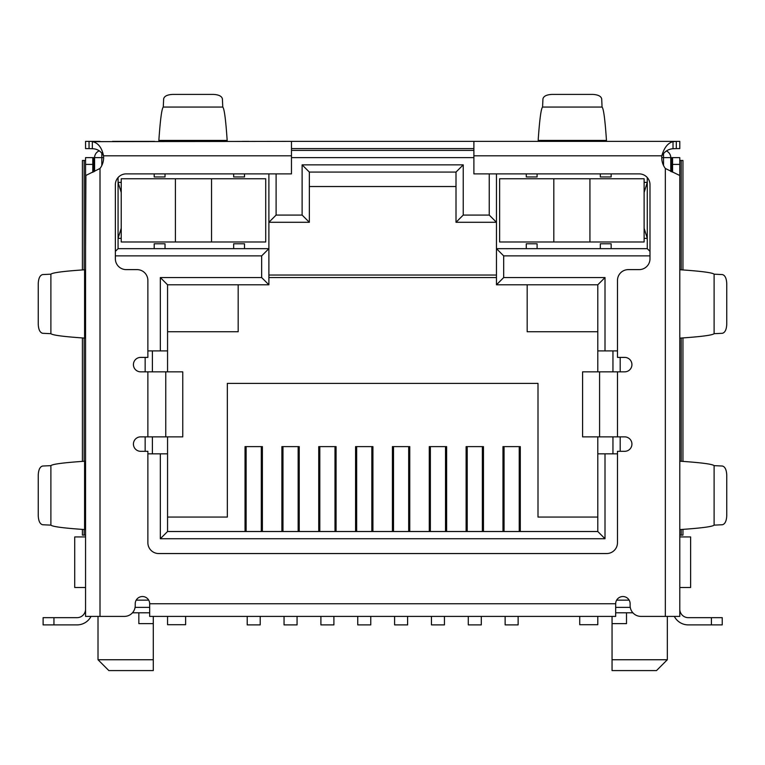 <?xml version="1.0" encoding="UTF-8"?>
<svg xmlns="http://www.w3.org/2000/svg" width="765" height="765" viewBox="0 0 765 765"><rect width="100%" height="100%" fill="white"/><g stroke="black" fill="none" stroke-linecap="round" stroke-linejoin="round"><path stroke-width="1.15" d="M262.385 531.512L262.385 446.617L245.039 446.617L245.039 531.512M299.23 531.512L299.23 446.617L281.893 446.617L281.893 531.512M336.074 531.512L336.074 446.617L318.737 446.617L318.737 531.512M372.918 531.512L372.918 446.617L355.582 446.617L355.582 531.512M409.763 531.512L409.763 446.617L392.426 446.617L392.426 531.512M446.617 531.512L446.617 446.617L429.27 446.617L429.27 531.512M483.461 531.512L483.461 446.617L466.115 446.617L466.115 531.512M520.305 531.512L520.305 446.617L502.968 446.617L502.968 531.512M167.554 517.064L227.339 517.064L227.339 383.399L538.005 383.399L538.005 517.064L597.79 517.064M597.79 531.512L167.554 531.512L160.334 538.732L605.01 538.732L605.01 453.846L597.79 453.846L597.79 531.512L605.01 538.732M670.762 171.475L670.762 157.628L672.569 157.628L672.569 164.408L679.789 164.408L679.789 616.399L640.955 616.399A10.834 10.834 0 0 1 630.121 605.564L630.121 603.757A7.229 7.229 0 0 0 622.892 596.528A7.229 7.229 0 0 0 615.672 603.757L615.672 616.399L149.672 616.399L149.672 603.757L615.672 603.757M149.672 603.757A7.229 7.229 0 0 0 142.453 596.528A7.229 7.229 0 0 0 135.223 603.757L135.223 605.564A10.834 10.834 0 0 1 124.389 616.399L85.556 616.399L85.556 164.408L92.785 164.408L92.785 157.628L94.592 157.628A7.229 7.229 0 0 1 99.307 150.858A7.229 7.229 0 0 0 94.592 157.628L94.592 171.408M473.889 150.409L291.465 150.409L473.889 150.409M496.466 173.885L496.466 284.79L597.79 284.79L597.79 350.896L605.01 350.896L605.01 277.561L503.686 277.561L503.686 255.883L649.992 255.883M605.01 350.896L617.479 350.896M620.185 451.312L620.185 436.863M620.185 371.847L620.185 357.398M617.479 453.846L605.01 453.846M167.554 531.512L167.554 453.846L160.334 453.846L160.334 538.732M160.334 453.846L147.874 453.846M145.159 357.398L145.159 371.847M145.159 436.863L145.159 451.312M147.874 350.896L167.554 350.896L167.554 284.79L160.334 277.561L160.334 350.896M115.362 255.883L261.659 255.883L261.659 277.561L160.334 277.561M489.237 173.885L489.237 215.07L463.227 215.07L463.227 164.858L302.118 164.858L302.118 215.07L276.108 215.07L276.108 173.885M666.401 151.001A7.229 7.229 0 0 1 670.762 157.628A7.229 7.229 0 0 0 666.401 151.001M244.504 248.663L233.66 248.663L233.66 243.786L244.504 243.786L244.504 248.663L268.888 248.663L268.888 173.885M261.659 255.883L268.888 248.663L268.888 284.79L261.659 277.561M309.347 186.526L456.007 186.526M121.233 192.493L118.068 182.376L121.233 182.376M85.556 536.925L74.721 536.925L74.721 587.501L85.556 587.501L85.556 571.12M649.992 251.369L647.276 248.663L647.276 177.557M647.276 248.663L600.315 248.663L600.315 243.786L611.159 243.786L611.159 248.663M537.097 248.663L526.263 248.663L526.263 243.786L537.097 243.786L537.097 248.663L600.315 248.663M503.686 255.883L496.466 248.663L526.263 248.663M503.686 277.561L496.466 284.79M597.79 284.79L605.01 277.561M612.956 453.846L612.956 436.863M612.956 371.847L612.956 350.896M152.388 453.846L152.388 436.863M152.388 371.847L152.388 350.896M167.554 284.79L268.888 284.79M165.03 248.663L154.195 248.663L154.195 243.786L165.03 243.786L165.03 248.663L233.66 248.663M154.195 248.663L118.068 248.663L115.362 251.369M118.068 177.557L118.068 248.663M276.108 215.07L268.888 222.29L309.347 222.29L302.118 215.07M309.347 222.29L309.347 172.077L456.007 172.077L463.227 164.858M302.118 164.858L309.347 172.077M456.007 172.077L456.007 222.29L463.227 215.07M489.237 215.07L496.466 222.29L456.007 222.29M135.08 607.372L149.672 607.372M615.672 607.372L630.274 607.372M679.789 571.12L679.789 587.501L690.623 587.501L690.623 536.925L679.789 536.925M121.233 238.364L118.068 238.364L121.233 228.257M149.672 612.784L132.469 612.784M597.79 453.846L597.79 436.863M597.79 371.847L597.79 350.896M167.554 350.896L167.554 371.847M167.554 436.863L167.554 453.846M612.057 616.399L612.057 623.628L626.506 623.628L626.506 612.784L632.875 612.784M644.12 238.364L647.276 238.364L644.12 228.257M644.12 192.493L647.276 182.376L644.12 182.376M597.79 331.742L527.171 331.742L527.171 284.79M496.466 277.561L268.888 277.561M167.554 331.742L238.183 331.742L238.183 284.79M138.838 612.784L138.838 623.628L153.287 623.628L153.287 616.399M612.057 659.746L612.057 670.589L656.494 670.589L667.329 659.746L612.057 659.746L612.057 623.628M153.287 659.746L98.016 659.746L108.86 670.589L153.287 670.589L153.287 623.628M537.097 173.885L537.097 176.954L526.263 176.954L526.263 173.885M611.159 173.885L611.159 176.954L600.315 176.954L600.315 173.885M165.03 173.885L165.03 176.954L154.195 176.954L154.195 173.885M244.504 173.885L244.504 176.954L233.66 176.954L233.66 173.885M504.049 446.617L504.049 531.512M519.225 531.512L519.225 446.617M505.13 616.399L505.13 624.89L518.135 624.89L518.135 616.399M467.205 446.617L467.205 531.512M482.371 531.512L482.371 446.617M468.285 616.399L468.285 624.89L481.29 624.89L481.29 616.399M430.36 446.617L430.36 531.512M445.526 531.512L445.526 446.617M431.441 616.399L431.441 624.89L444.446 624.89L444.446 616.399M393.506 446.617L393.506 531.512M408.682 531.512L408.682 446.617M394.597 616.399L394.597 624.89L407.602 624.89L407.602 616.399M356.662 446.617L356.662 531.512M371.838 531.512L371.838 446.617M357.752 616.399L357.752 624.89L370.757 624.89L370.757 616.399M246.129 446.617L246.129 531.512M261.295 531.512L261.295 446.617M247.21 616.399L247.21 624.89L260.215 624.89L260.215 616.399M282.974 446.617L282.974 531.512M298.149 531.512L298.149 446.617M284.054 616.399L284.054 624.89L297.059 624.89L297.059 616.399M319.818 446.617L319.818 531.512M334.993 531.512L334.993 446.617M320.898 616.399L320.898 624.89L333.903 624.89L333.903 616.399M167.554 616.399L167.554 624.709L185.618 624.709L185.618 616.399M211.542 241.979L265.723 241.979L265.723 178.761L121.233 178.761L121.233 241.979L211.542 241.979L211.542 178.761M644.12 241.979L644.12 178.761L499.622 178.761L499.622 241.979L644.12 241.979M597.79 616.399L597.79 624.709L579.727 624.709L579.727 616.399M85.556 338.254L84.59 338.034L84.59 269.787L85.556 269.672M85.556 461.132L85.556 529.638L84.59 529.495L84.59 461.238L85.556 461.132M85.556 573.052L85.556 565.823M85.556 609.179L85.556 605.564L85.556 609.179A8.492 8.492 0 0 1 77.064 617.661L43.108 617.661L43.108 624.89L77.064 624.89A15.711 15.711 0 0 0 91.025 616.399M85.556 601.95L85.556 605.564M85.556 164.408L85.556 157.628L92.785 157.628M85.9 175.51L85.556 247.936M85.556 359.923L85.556 439.397M679.789 565.823L679.789 573.052M677.857 157.628L679.789 157.628L679.789 164.408M679.789 551.374L679.789 529.705M679.789 529.629L679.789 461.152L679.789 529.629M679.789 461.066L679.789 439.397M679.789 359.923L679.789 338.254M679.789 338.168L679.789 269.691L679.789 338.168M679.789 269.615L679.789 247.946M92.785 164.408L92.785 172.316M679.789 175.51L665.34 168.472A18.064 18.064 0 0 1 661.821 155.821L473.889 155.821L473.889 173.885L639.148 173.885A10.834 10.834 0 0 1 649.992 184.728L649.992 258.78A10.834 10.834 0 0 1 639.148 269.615L628.314 269.615A10.834 10.834 0 0 0 617.479 280.449L617.479 357.398L624.699 357.398A7.229 7.229 0 0 1 631.928 364.618A7.229 7.229 0 0 1 624.699 371.847L599.588 371.847L599.588 436.863L624.699 436.863A7.229 7.229 0 0 1 631.928 444.092A7.229 7.229 0 0 1 624.699 451.312L617.479 451.312L617.479 542.71A10.834 10.834 0 0 1 606.635 553.544L158.709 553.544A10.834 10.834 0 0 1 147.874 542.71L147.874 451.312L140.645 451.312A7.229 7.229 0 0 1 133.426 444.092A7.229 7.229 0 0 1 140.645 436.863L165.756 436.863L165.756 371.847L140.645 371.847A7.229 7.229 0 0 1 133.426 364.618A7.229 7.229 0 0 1 140.645 357.398L147.874 357.398L147.874 280.449A10.834 10.834 0 0 0 137.031 269.615L126.196 269.615A10.834 10.834 0 0 1 115.362 258.78L115.362 184.728A10.834 10.834 0 0 1 126.196 173.885L291.465 173.885L291.465 141.372L92.336 141.64C98.073 142.787 101.802 147.521 103.533 155.821A18.064 18.064 0 0 1 100.005 168.472L85.642 175.558M674.328 616.399A15.711 15.711 0 0 0 688.28 624.89L722.236 624.89L722.236 617.661L688.28 617.661A8.492 8.492 0 0 1 679.789 609.179M672.569 172.173L672.569 164.408M679.789 157.628L672.569 157.628M84.59 269.787C63.725 271.193 52.489 272.665 50.892 274.186L50.892 333.674C52.469 335.175 63.438 336.629 83.796 338.034L84.59 338.034M84.59 461.238C63.725 462.653 52.489 464.116 50.892 465.646L50.892 525.125C52.469 526.636 63.438 528.089 83.796 529.495L84.59 529.495M680.228 529.523L680.735 529.523C701.39 528.108 712.521 526.645 714.108 525.125L714.108 465.646C712.502 464.116 701.209 462.643 680.219 461.219M680.228 338.073L680.735 338.073C701.39 336.657 712.521 335.185 714.108 333.674L714.108 274.186C712.502 272.665 701.209 271.183 680.219 269.758M50.892 274.186L42.658 274.568C39.99 275.228 38.518 278.24 38.25 283.595L38.25 324.274C38.518 329.629 39.99 332.632 42.658 333.301L50.892 333.674M50.892 465.646L42.658 466.019C39.99 466.679 38.518 469.691 38.25 475.046L38.25 515.725C38.518 521.08 39.99 524.092 42.658 524.752L50.892 525.125M473.889 155.821L473.889 141.372L679.789 141.372L679.789 148.601L676.308 148.601L676.308 141.372L665.34 141.372M673.018 141.64L673.018 148.735C668.467 149.032 664.728 151.403 661.821 155.821C664.135 147.702 667.864 142.979 673.018 141.64L676.308 141.372M714.108 525.125L722.342 524.752C725.01 524.092 726.482 521.08 726.75 515.725L726.75 475.046C726.482 469.691 725.01 466.679 722.342 466.019L714.108 465.646M722.236 624.89L722.236 617.661M714.108 333.674L722.342 333.301C725.01 332.632 726.482 329.629 726.75 324.274L726.75 283.595C726.482 278.24 725.01 275.228 722.342 274.568L714.108 274.186M92.336 141.64L92.336 148.735C97.241 148.783 100.97 151.154 103.533 155.821L291.465 155.821M673.018 148.735L676.308 148.601M652.822 141.372L606.635 141.372M154.587 141.372L112.522 141.372M100.005 141.372L89.046 141.372L89.046 148.601L92.336 148.735M85.556 141.372L85.556 148.601L85.556 141.372L89.046 141.372M291.465 141.372L473.889 141.372M538.005 141.372L628.314 141.372M606.578 141.372L538.063 141.372L538.216 140.406L606.463 140.406L606.578 141.372M242.295 141.372L249.017 141.372M165.756 371.847L182.768 371.847L182.768 436.863L165.756 436.863M599.588 436.863L582.586 436.863L582.586 371.847L599.588 371.847M291.465 148.601L473.889 148.601M85.556 148.601L89.046 148.601M158.766 141.372L158.91 140.406L227.167 140.406L227.282 141.372M182.768 436.863L182.768 371.847M582.586 371.847L582.586 436.863M606.463 140.406C605.058 119.665 603.595 108.544 602.065 107.062L542.576 107.062C541.075 108.525 539.621 119.378 538.216 139.622L538.216 140.406M227.167 140.406C225.761 119.665 224.298 108.544 222.768 107.062L163.28 107.062C161.778 108.525 160.325 119.378 158.91 139.622L158.91 140.406M602.065 107.062L601.692 98.828C601.032 96.161 598.02 94.688 592.665 94.411L551.976 94.411C546.621 94.688 543.619 96.161 542.949 98.828L542.576 107.062M222.768 107.062L222.395 98.828C221.735 96.161 218.723 94.688 213.368 94.411L172.68 94.411C167.325 94.688 164.322 96.161 163.653 98.828L163.28 107.062M682.944 529.37L682.944 535.118L681.194 535.118L681.194 529.495M679.789 535.118L681.194 535.118M84.15 529.495L84.15 535.118L85.556 535.118M84.15 535.118L82.41 535.118L82.41 529.399M82.41 269.94L82.41 160.478L84.15 160.478L84.15 269.816M85.556 160.478L84.15 160.478M681.194 269.825L681.194 160.478L679.789 160.478M681.194 160.478L682.944 160.478L682.944 269.949M82.41 337.939L82.41 461.391M682.944 461.4L682.944 337.92M84.15 338.034L84.15 461.276M681.194 461.285L681.194 338.034M101.812 152.828L101.812 157.628L103.619 157.628M291.465 157.628L473.889 157.628M661.725 157.628L663.532 157.628L663.532 153.736M94.592 157.628L101.812 157.628L101.812 165.508M670.762 157.628L663.532 157.628L663.532 165.508M629.155 600.143L616.638 600.143M148.706 600.143L136.199 600.143M626.506 612.784L615.672 612.784M175.415 241.979L175.415 178.761M589.93 178.761L589.93 241.979M553.812 241.979L553.812 178.761M100.005 616.399L100.005 168.472M53.952 624.89L53.952 617.661M711.402 617.661L711.402 624.89M665.34 168.472L665.34 616.399M93.751 171.838L93.751 157.628M617.479 371.847L617.479 436.863M147.874 436.863L147.874 371.847M671.594 157.628L671.594 171.809M496.466 275.037L268.888 275.037M667.329 659.746L667.329 616.399M98.016 659.746L98.016 616.399"/></g></svg>
